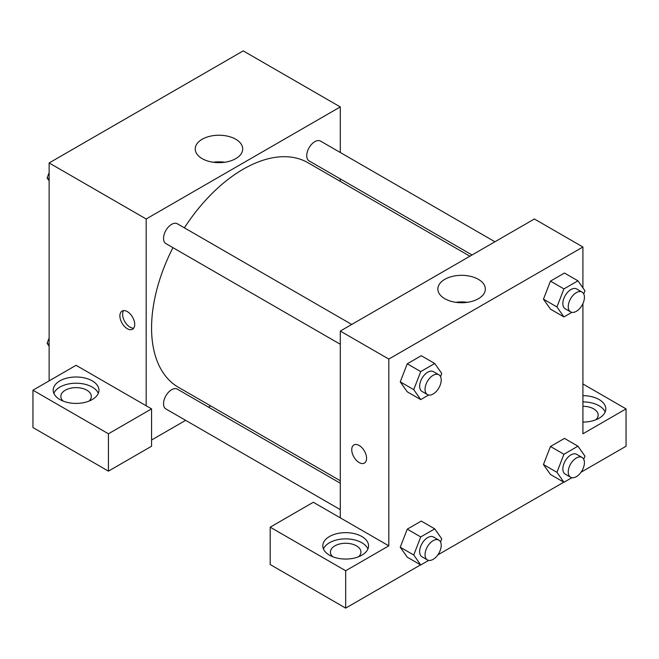 <?xml version="1.0" encoding="UTF-8"?>
<svg xmlns="http://www.w3.org/2000/svg" width="659" height="659" viewBox="0 0 659 659"><rect width="100%" height="100%" fill="white"/><g stroke="black" fill="none" stroke-linecap="round" stroke-linejoin="round"><path stroke-width="0.99" d="M49.128 380.861L49.128 162.954L243.229 50.891L340.283 106.923L340.283 152.493M340.283 178.902L340.283 181.373M235.757 139.255A23.74 13.707 180 0 1 242.71 148.95A23.74 13.707 180 0 1 218.969 162.658A23.74 13.707 180 0 1 195.229 148.95A23.74 13.707 180 0 1 209.883 136.281A23.74 13.707 180 0 1 235.757 139.255M146.174 405.771L76.082 365.3L32.95 390.202L108.438 433.787L151.57 408.885L146.174 405.771L146.174 218.986L49.128 162.954M146.174 218.986L340.283 106.923M224.719 162.246A23.74 13.707 0 0 0 213.211 162.246M127.311 328.726A10.486 6.055 60 0 1 120.457 319.483A10.486 6.055 60 0 1 122.063 311.081A10.486 6.055 60 0 1 132.55 317.136A10.486 6.055 60 0 1 132.55 329.245A10.486 6.055 60 0 1 127.311 328.726M123.604 310.603A10.486 6.055 -120 0 0 130.021 327.152A10.486 6.055 -120 0 0 133.728 328.149M59.911 380.861A22.876 13.205 180 0 1 84.838 378.002A22.876 13.205 180 0 1 98.957 390.202A22.876 13.205 180 0 1 76.082 403.407A22.876 13.205 180 0 1 53.206 390.202A22.876 13.205 180 0 1 59.911 380.861M98.315 393.316A22.876 13.205 0 0 0 82.268 383.711A22.876 13.205 0 0 0 59.911 387.088A22.876 13.205 0 0 0 53.857 393.316M63.157 401.1A15.248 8.806 180 0 1 60.834 396.43A15.248 8.806 180 0 1 70.249 388.291A15.248 8.806 180 0 1 86.864 390.202A15.248 8.806 180 0 1 91.337 396.43A15.248 8.806 180 0 1 89.014 401.1M32.95 390.202L32.95 427.559L108.438 471.144L151.57 446.234L151.57 408.885M108.438 433.787L108.438 471.144M210.658 405.895L208.516 407.13M185.64 420.343L151.57 440.014M340.283 483.212L177.345 389.139A11.442 6.606 120 0 0 168.531 392.204A11.442 6.606 120 0 0 163.539 403.712A11.442 6.606 120 0 0 165.911 408.951L340.283 509.621M494.925 241.771L320.554 141.1A11.442 6.606 120 0 0 311.74 144.164A11.442 6.606 120 0 0 306.748 155.672A11.442 6.606 120 0 0 309.112 160.911L472.05 254.975M351.725 324.45L177.345 223.78A11.442 6.606 120 0 0 168.531 226.844A11.442 6.606 120 0 0 163.539 238.352A11.442 6.606 120 0 0 165.911 243.591L340.283 344.262M172.955 247.652A129.625 74.838 120 0 0 151.57 327.943A129.625 74.838 120 0 0 178.416 387.286L340.283 480.74M469.908 256.211L308.041 162.765A129.625 74.838 120 0 0 184.388 227.841M340.283 517.834L313.322 502.265L270.19 527.175L345.678 570.752L388.81 545.85L340.283 517.834L340.283 331.057L534.391 218.986L582.918 247.001L582.918 287.876M270.19 527.175L270.19 564.532L345.678 608.109L420.574 564.87M437.84 554.903L563.783 482.19M581.04 472.223L626.05 446.234L626.05 408.885L582.918 433.787L582.918 303.618M582.918 406.298A15.248 8.806 180 0 1 593.701 408.885A15.248 8.806 180 0 1 598.166 415.104A15.248 8.806 180 0 1 595.843 419.775M605.143 411.99A22.876 13.205 0 0 0 582.918 401.899M582.918 395.672A22.876 13.205 180 0 1 605.794 408.885A22.876 13.205 180 0 1 582.918 422.089M332.746 556.748A15.248 8.806 180 0 1 330.423 552.077A15.248 8.806 180 0 1 345.678 543.271A15.248 8.806 180 0 1 360.926 552.077A15.248 8.806 180 0 1 358.603 556.748M367.903 548.963A22.876 13.205 0 0 0 351.857 539.359A22.876 13.205 0 0 0 329.5 542.736A22.876 13.205 0 0 0 323.445 548.963M329.5 536.508A22.876 13.205 180 0 1 354.427 533.65A22.876 13.205 180 0 1 368.554 545.85A22.876 13.205 180 0 1 345.678 559.054A22.876 13.205 180 0 1 322.803 545.85A22.876 13.205 180 0 1 329.5 536.508M345.678 570.752L345.678 608.109M582.918 383.975L626.05 408.885M571.864 477.709L563.939 482.281L556.937 472.314L563.939 454.265L550.463 446.481L564.466 438.392L550.463 446.481L543.461 464.537L550.463 474.496L543.444 464.554M571.864 312.341L563.939 316.921L550.463 309.137L543.444 299.194M563.939 316.921L556.937 306.954L563.939 288.906L550.463 281.121L564.466 273.032L550.463 281.121L543.461 299.17L550.463 309.137M428.663 395.021L420.739 399.601L407.254 391.817L400.235 381.874M420.739 399.601L413.728 389.634L420.739 371.585L407.254 363.801L421.266 355.712L407.254 363.801L400.252 381.849L407.254 391.817M428.663 560.389L420.739 564.961L413.728 554.993L420.739 536.945L407.254 529.161L421.266 521.071L407.254 529.161L400.252 547.217L407.254 557.176L400.235 547.234M388.81 545.85L388.81 359.073L582.918 247.001M478.385 279.342A23.74 13.707 180 0 1 485.345 289.029A23.74 13.707 180 0 1 461.597 302.736A23.74 13.707 180 0 1 437.856 289.029A23.74 13.707 180 0 1 452.511 276.368A23.74 13.707 180 0 1 478.385 279.342M388.81 359.073L340.283 331.057M467.355 302.333A23.74 13.707 0 0 0 455.847 302.333M353.916 444.94A10.486 6.055 -120 0 0 352.31 453.343A10.486 6.055 -120 0 0 359.163 462.577A10.486 6.055 60 0 1 352.31 453.343A10.486 6.055 60 0 1 353.916 444.94A10.486 6.055 60 0 1 364.394 450.995A10.486 6.055 60 0 1 364.394 463.096A10.486 6.055 60 0 1 359.155 462.577A10.486 6.055 -120 0 0 364.402 463.096M420.739 371.585L434.742 363.496L441.744 373.464L440.525 376.61M438.853 374.757L433.457 371.643A11.442 6.606 120 0 0 424.643 374.707A11.442 6.606 120 0 0 419.651 386.215A11.442 6.606 120 0 0 422.024 391.454L427.411 394.568A11.442 6.606 120 0 0 438.853 387.962A11.442 6.606 120 0 0 438.853 374.757A11.442 6.606 120 0 0 430.039 377.821A11.442 6.606 120 0 0 425.047 389.329A11.442 6.606 120 0 0 427.411 394.568M413.728 389.634L400.252 381.849M434.742 363.496L421.266 355.712M563.939 288.906L577.951 280.816L584.953 290.784L583.734 293.93M582.054 292.077L576.666 288.963A11.442 6.606 120 0 0 567.852 292.028A11.442 6.606 120 0 0 562.86 303.535A11.442 6.606 120 0 0 565.224 308.774L570.62 311.888A11.442 6.606 120 0 0 582.054 305.282A11.442 6.606 120 0 0 582.054 292.077A11.442 6.606 120 0 0 573.239 295.141A11.442 6.606 120 0 0 568.247 306.649A11.442 6.606 120 0 0 570.62 311.888M556.937 306.954L543.461 299.17M577.951 280.816L564.466 273.032M420.739 536.945L434.742 528.856L441.744 538.823L440.525 541.97M438.853 540.116L433.457 537.003A11.442 6.606 120 0 0 424.643 540.067A11.442 6.606 120 0 0 419.651 551.575A11.442 6.606 120 0 0 422.024 556.814L427.411 559.928A11.442 6.606 120 0 0 438.853 553.321A11.442 6.606 120 0 0 438.853 540.116A11.442 6.606 120 0 0 430.039 543.181A11.442 6.606 120 0 0 425.047 554.689A11.442 6.606 120 0 0 427.411 559.928M420.739 564.961L407.254 557.176M413.728 554.993L400.252 547.217M434.742 528.856L421.266 521.071M563.939 454.265L577.951 446.176L584.953 456.143L583.734 459.29M582.054 457.437L576.666 454.323A11.442 6.606 120 0 0 567.852 457.387A11.442 6.606 120 0 0 562.86 468.895A11.442 6.606 120 0 0 565.224 474.134L570.62 477.248A11.442 6.606 120 0 0 582.054 470.641A11.442 6.606 120 0 0 582.054 457.437A11.442 6.606 120 0 0 573.239 460.501A11.442 6.606 120 0 0 568.247 472.009A11.442 6.606 120 0 0 570.62 477.248M563.939 482.281L550.463 474.496M556.937 472.314L543.461 464.537M577.951 446.176L564.466 438.392M49.128 180.854L47.086 177.955L49.128 172.699M53.997 160.145L68.264 151.908M49.128 179.133L47.086 177.955M197.206 77.465L211.465 69.228M49.128 346.214L47.086 343.314L49.128 338.059M49.128 344.492L47.086 343.314"/></g></svg>
